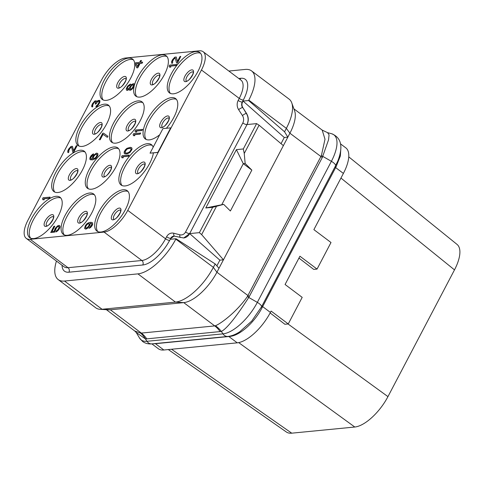 <?xml version="1.0" encoding="UTF-8"?>
<svg xmlns="http://www.w3.org/2000/svg" width="484" height="484" viewBox="0 0 484 484"><rect width="100%" height="100%" fill="white"/><g stroke="black" fill="none" stroke-linecap="round" stroke-linejoin="round"><path stroke-width="0.73" d="M151.867 343.87L158.316 348.716A34.201 14.399 -53.1 0 0 163.834 349.999L237.245 342.829A34.201 14.399 -53.1 0 0 270.411 312.434L271.125 311.073L288.246 323.941L302.197 297.364L285.076 284.495L299.923 256.217L317.05 269.086L331.002 242.508L313.88 229.64L343.392 173.417A34.201 14.399 -53.1 0 0 345.806 147.85L340.597 143.936M288.016 323.965L387.95 396.626A34.201 14.399 126.9 0 1 354.79 427.021L291.743 433.174A34.201 14.399 126.9 0 1 286.395 432.018L168.299 349.563M340.954 178.07L454.494 269.878L387.95 396.626M298.949 258.081L313.717 269.413L317.05 269.086M288.246 323.941L284.876 324.274L270.139 312.948M238.691 342.605L354.79 427.021M237.245 342.829L228.859 336.525L230.184 336.38C240.245 335.364 254.772 322.017 262.134 307.588L336.144 166.623L340.331 156.054L340.918 147.36M153.029 343.755L155.455 343.694L163.834 349.999M343.392 173.417L335.636 167.591A1.627 0.532 27.7 0 1 335.043 166.78L337.826 161.003M293.885 108.827L322.193 130.105L325 139.235L321.376 155.63L247.445 296.432C238.037 310.214 222.313 322.925 215.416 325.744L214.739 325.913L183.751 302.621L110.346 309.79L102.063 309.27A39.089 16.456 126.9 0 1 100.134 309.312L108.658 309.827A34.201 14.399 -53.1 0 0 110.346 309.79L141.334 333.083L140.499 333.065A24.273 20.14 -80.1 0 1 145.357 338.861L146.973 341.293A6.516 5.512 84.4 0 0 151.915 343.864C148.31 344.197 145.212 343.404 142.617 341.48L139.543 338.044A35.435 14.919 -53.1 0 0 146.973 341.293L222.973 333.869A6.516 5.512 84.4 0 0 227.916 336.447C231.685 336.041 235.641 334.474 239.78 331.746L251.771 321.025L261.523 306.826L335.043 166.78M140.499 333.065L134.703 330.965L106.395 309.693M176.031 238.733L175.813 239.138L213.371 267.368A39.089 16.456 126.9 0 1 175.468 302.101L183.751 302.621A34.201 14.399 -53.1 0 0 216.917 272.232L213.371 267.368L215.174 263.925L176.031 238.733L170.501 239.271L171.003 238.316L174.052 236.119L183.702 237.977L189.795 233.578L199.378 232.647L212.688 207.297L223.687 204.363L230.384 210.994L251.849 170.108L243.252 163.659L245.152 163.477L251.849 170.108M199.378 232.647L201.64 234.613L223.439 259.811L216.917 272.232L247.971 295.573A4.888 1.597 -152.3 0 0 249.339 296.468L248.758 297.466C240.052 310.849 228.351 327.849 221.363 331.449L222.973 333.869A35.435 14.919 -53.1 0 0 257.337 302.379L331.395 161.317A35.435 14.919 -53.1 0 0 331.57 133.717C341.311 137.535 343.386 146.64 337.808 161.045M216.874 265.873L219.869 260.162L223.439 259.811L287.835 137.153L284.55 131.793L286.359 128.351L248.8 100.121A39.089 16.456 126.9 0 0 251.559 70.9L289.111 99.129A39.089 16.456 126.9 0 1 291.779 102.923A39.089 16.456 126.9 0 1 286.359 128.351L289.904 133.215L287.835 137.153L284.271 137.498L243.059 101.071L248.582 100.533L248.8 100.121M322.193 130.105L327.583 132.664L329.072 134.842L328.527 139.882L322.32 157.451A4.888 1.597 -152.3 0 1 320.952 156.556L289.904 133.215A34.201 14.399 -53.1 0 0 294.647 110.963L291.779 102.923M215.416 325.744A24.345 20.758 -110.7 0 1 221.363 331.449L146.743 338.867L145.357 338.861L136.228 332.502L139.543 338.044M284.55 131.793L248.582 100.533M281.035 143.663L284.271 137.498M212.688 207.297L205.779 207.969L236.404 149.635L243.313 148.963L256.623 123.614L247.04 124.545C248.837 120.788 248.667 117.086 246.544 113.45L242.805 107.575C241.74 105.754 241.661 103.909 242.557 102.027L243.059 101.071M256.623 123.614L259.085 125.199L283.382 145.636M243.313 148.963L244.245 153.464L245.152 163.477M244.245 153.464L259.085 125.199M201.64 234.613L216.481 206.341M236.404 149.635L243.252 163.659M219.869 260.162L189.661 233.591L247.04 124.545M205.779 207.969L223.687 204.363M243.301 163.683L221.847 204.544M218.98 268.293L215.174 263.925M137.916 273.871L64.505 281.041L102.063 309.27L175.468 302.101L137.916 273.871A39.089 16.456 126.9 0 0 175.813 239.138M100.134 309.312A39.089 16.456 126.9 0 1 95.753 307.806L58.195 279.577A39.089 16.456 126.9 0 1 56.44 261.058M251.559 70.9A39.089 16.456 126.9 0 0 245.243 69.436L228.847 71.039M127.752 210.383L201.453 70.005A24.43 10.285 -53.1 0 0 203.171 51.74A24.43 10.285 -53.1 0 0 199.233 50.826L125.386 58.038A24.43 10.285 -53.1 0 0 101.7 79.745L27.999 220.123A24.43 10.285 -53.1 0 0 26.275 238.388A24.43 10.285 -53.1 0 0 30.22 239.302L104.06 232.09A24.43 10.285 -53.1 0 0 127.752 210.383L165.54 238.787L166.611 236.743A8.143 6.891 -95.6 0 1 173.774 233.234L179.848 234.794A6.516 5.512 84.4 0 0 185.578 231.987L242.817 122.954A6.516 5.512 84.4 0 0 242.442 115.561L238.636 109.693A8.143 6.891 -95.6 0 1 238.164 100.448L239.241 98.403L201.453 70.005M55.944 196.316A25.241 10.63 126.9 0 1 60.016 197.266A25.241 10.63 126.9 0 1 55.981 220.026A25.241 10.63 126.9 0 1 33.759 238.57A25.241 10.63 126.9 0 1 29.687 237.626A25.241 10.63 126.9 0 1 33.723 214.86A25.241 10.63 126.9 0 1 55.944 196.316M80.126 150.252A25.241 10.63 126.9 0 1 84.204 151.196A25.241 10.63 126.9 0 1 80.169 173.962A25.241 10.63 126.9 0 1 57.947 192.505A25.241 10.63 126.9 0 1 53.869 191.555A25.241 10.63 126.9 0 1 57.911 168.795A25.241 10.63 126.9 0 1 80.126 150.252M104.314 104.187A25.241 10.63 126.9 0 1 108.392 105.131A25.241 10.63 126.9 0 1 104.35 127.891A25.241 10.63 126.9 0 1 82.129 146.434A25.241 10.63 126.9 0 1 78.057 145.49A25.241 10.63 126.9 0 1 82.092 122.73A25.241 10.63 126.9 0 1 104.314 104.187M128.496 58.122A25.241 10.63 126.9 0 1 132.574 59.066A25.241 10.63 126.9 0 1 128.538 81.826A25.241 10.63 126.9 0 1 106.317 100.37A25.241 10.63 126.9 0 1 102.239 99.426A25.241 10.63 126.9 0 1 106.28 76.66A25.241 10.63 126.9 0 1 128.496 58.122M89.54 193.037A25.241 10.63 126.9 0 1 93.612 193.987A25.241 10.63 126.9 0 1 89.576 216.747A25.241 10.63 126.9 0 1 67.355 235.291A25.241 10.63 126.9 0 1 63.283 234.341A25.241 10.63 126.9 0 1 67.318 211.581A25.241 10.63 126.9 0 1 89.54 193.037M113.722 146.973A25.241 10.63 126.9 0 1 117.8 147.916A25.241 10.63 126.9 0 1 113.764 170.683A25.241 10.63 126.9 0 1 91.543 189.22A25.241 10.63 126.9 0 1 87.465 188.276A25.241 10.63 126.9 0 1 91.506 165.516A25.241 10.63 126.9 0 1 113.722 146.973M137.91 100.908A25.241 10.63 126.9 0 1 141.987 101.852A25.241 10.63 126.9 0 1 137.946 124.612A25.241 10.63 126.9 0 1 115.724 143.155A25.241 10.63 126.9 0 1 111.653 142.211A25.241 10.63 126.9 0 1 115.688 119.445A25.241 10.63 126.9 0 1 137.91 100.908M123.136 189.758A25.241 10.63 126.9 0 1 127.207 190.702A25.241 10.63 126.9 0 1 123.172 213.468A25.241 10.63 126.9 0 1 100.95 232.011A25.241 10.63 126.9 0 1 96.879 231.062A25.241 10.63 126.9 0 1 100.914 208.302A25.241 10.63 126.9 0 1 123.136 189.758M195.687 51.558A25.241 10.63 126.9 0 1 199.765 52.502A25.241 10.63 126.9 0 1 195.73 75.268A25.241 10.63 126.9 0 1 173.508 93.811A25.241 10.63 126.9 0 1 169.43 92.861A25.241 10.63 126.9 0 1 173.472 70.101A25.241 10.63 126.9 0 1 195.687 51.558M150.052 153.15L157.947 152.484L170.707 127.861L162.933 128.617L150.052 153.15L157.826 152.393L170.707 127.861M159.714 134.758A25.241 10.63 126.9 0 1 149.32 139.876A25.241 10.63 126.9 0 1 145.248 138.932A25.241 10.63 126.9 0 1 149.284 116.166A25.241 10.63 126.9 0 1 171.505 97.623A25.241 10.63 126.9 0 1 175.583 98.573A25.241 10.63 126.9 0 1 166.375 128.284M153.398 152.926A25.241 10.63 126.9 0 1 142.369 174.143A25.241 10.63 126.9 0 1 125.138 185.941A25.241 10.63 126.9 0 1 121.06 184.997A25.241 10.63 126.9 0 1 125.096 162.237A25.241 10.63 126.9 0 1 147.317 143.694A25.241 10.63 126.9 0 1 151.395 144.637A25.241 10.63 126.9 0 1 153.168 147.227M42.955 199.813L44.25 199.789L43.796 198.797L49.525 198.24L50.1 197.145L43.07 197.732L42.501 198.821L42.955 199.813L44.135 199.698L43.675 198.706L49.41 198.15L49.979 197.061M72.788 152.291L73.641 152.309L77.077 145.769L76.224 145.751L73.55 150.839L72.455 146.289L70.985 146.434L68.619 149.078L67.718 151.062L67.833 152.43L68.329 152.557L68.801 151.643L68.546 150.808L69.884 148.267L71.384 147.257L71.783 147.559L72.788 152.291L73.526 152.218L76.956 145.678M73.622 150.699L72.455 146.289M67.833 152.43L68.444 152.642L68.922 151.734L68.661 150.899L69.998 148.352L71.505 147.342M95.874 106.722L97.163 106.177L98.948 104.108L99.946 101.942L99.777 100.406L98.04 100.472L96.637 101.815L96.328 100.811L94.858 100.956L92.396 103.782L91.597 106.105L92.299 106.897L92.843 104.26L94.434 102.033L95.36 101.598L95.753 101.906L95.197 104.03L95.784 103.969L97.465 101.567L98.833 101.083L99.135 101.573L98.76 102.82L97.568 104.828L96.352 105.808L95.874 106.722L96.413 106.492L98.3 104.762L99.595 102.566L99.656 100.315M96.74 101.694L96.328 100.811M91.803 106.77L92.414 106.988L92.892 106.075L92.632 105.24L93.969 102.699L95.475 101.688M95.197 104.03L95.905 104.06L97.587 101.652L98.948 101.174M52.054 231.425L54.771 226.258L53.918 226.24L50.79 232.508L54.613 232.138L56.555 227.637L57.765 226.657L58.873 226.512M58.6 226.403L59.078 226.772L58.848 228L57.747 229.833L56.386 230.826L55.932 232.005L58.504 230.033L59.701 228.018L60.07 226.258L59.102 225.393L57.59 225.883L55.176 228.363L54.232 231.213L51.885 231.443L54.65 226.173M90.95 158.788L90.877 157.475L93.097 154.85L93.575 153.942L92.922 154.075L91.125 155.63L90.121 157.282L89.758 159.036L90.599 159.817L92.565 159.799L94.616 159.085L96.407 157.53L97.508 155.697L97.871 153.936L97.03 153.156L96.292 153.228L93.721 155.207L92.619 157.034L92.305 158.964L90.877 158.758L90.623 157.917L91.331 156.302L93.454 153.852M90.054 159.526L92.68 159.889L95.608 158.571L97.623 155.787L97.992 154.027L97.574 153.446M99.329 139.743L100.182 139.761L103.044 134.31L107.309 137.341L107.884 136.252L103.497 133.13L102.765 133.203L99.329 139.743L100.061 139.67L102.923 134.219L107.194 137.25L107.763 136.161M131.291 85.093L131.146 84.5L130.19 84.143L127.619 86.122L126.282 88.663L126.403 90.03L127.068 90.411L128.284 89.951L129.234 88.893L129.246 89.927L129.912 90.308L131.279 89.83L133.548 87.368L134.467 84.99A25.241 10.63 126.9 0 1 162.092 54.837A25.241 10.63 126.9 0 1 166.169 55.787A25.241 10.63 126.9 0 1 162.134 78.547A25.241 10.63 126.9 0 1 139.912 97.09A25.241 10.63 126.9 0 1 135.835 96.147A25.241 10.63 126.9 0 1 134.171 86.134M134.467 84.99L134.328 84.016L133.669 83.635L132.301 84.113L131.14 85.263L130.632 84.101M136.76 67.814L137.758 67.82L140.051 63.458L142.108 63.259L142.677 62.164L140.505 62.279L141.455 60.458L140.578 60.548L139.622 62.363L135.653 62.751L135.078 63.84L136.76 67.814L137.644 67.73L139.93 63.368L141.987 63.168L142.562 62.079M140.675 62.261L141.455 60.458M88.971 228.339L90.502 227.601L92.045 225.726L92.753 224.104L92.371 222.658L90.895 222.289L88.741 222.67L86.938 223.711L85.396 225.58L84.555 228.248L85.402 229.029L85.989 228.974L88.705 226.984L89.806 225.151L90.121 223.227L91.549 223.433L91.67 224.8L88.971 228.339L90.381 227.51L91.924 225.635L92.638 224.013L92.371 222.658M84.857 228.738L86.104 229.059L87.907 228.024L89.927 225.242L90.242 223.312L91.597 223.493M121.968 157.79L123.257 157.766L122.803 156.774L128.538 156.217L129.107 155.122L122.083 155.709L121.508 156.804L121.968 157.79L123.142 157.675L122.682 156.689L128.417 156.126L128.992 155.037M124.654 153.737L127.08 153.942L129.954 152.454L132.017 149.326L131.896 147.959L130.396 147.311L126.929 148.34L125.283 149.883L124.134 152.061L124.255 153.428L124.999 153.876L126.959 153.858L129.107 152.956L131.473 150.312L131.932 148.37L131.382 147.559M133.56 135.714L134.848 135.683L134.395 134.697L140.13 134.135L140.699 133.046L133.675 133.632L133.1 134.721L133.56 135.714L134.733 135.599L134.274 134.606L140.009 134.05L140.584 132.955M135.466 132.078L136.76 132.053L136.3 131.061L142.036 130.498L142.611 129.41L135.581 129.996L135.006 131.085L135.466 132.078L136.639 131.963L136.185 130.97L141.915 130.414L142.49 129.325M169.551 67.155L170.846 67.131L170.386 66.139L176.122 65.582L176.69 64.493L169.666 65.08L169.091 66.169L169.551 67.155L170.725 67.04L170.271 66.054L176.001 65.491L176.575 64.402M176.599 63.023L177.453 63.035L180.774 56.404L180.036 56.477L177.368 61.565L176.267 57.021L174.797 57.16L172.431 59.804L171.53 61.789L171.651 63.162L172.141 63.283L172.619 62.375L172.358 61.541L173.696 58.994L175.202 57.983L176.599 63.023L177.338 62.95L180.774 56.404M177.44 61.426L176.267 57.021M171.651 63.162L172.256 63.374L172.734 62.466L172.479 61.625L173.81 59.084L175.317 58.074M64.505 281.041A39.089 16.456 126.9 0 1 58.195 279.577M30.655 238.176A25.241 10.63 -53.1 0 1 36.203 215.102A25.241 10.63 -53.1 0 1 57.711 197.647A25.241 10.63 126.9 0 1 60.821 198.041M348.77 156.864L457.077 244.438A34.201 14.399 126.9 0 1 454.494 269.878M171.542 349.242L291.743 433.174M54.837 192.112A25.241 10.63 -53.1 0 1 60.391 169.031A25.241 10.63 -53.1 0 1 81.899 151.583A25.241 10.63 126.9 0 1 85.009 151.976M79.025 146.047A25.241 10.63 -53.1 0 1 84.579 122.966A25.241 10.63 -53.1 0 1 106.087 105.518A25.241 10.63 126.9 0 1 109.19 105.905M103.207 99.982A25.241 10.63 -53.1 0 1 108.761 76.902A25.241 10.63 -53.1 0 1 130.269 59.453A25.241 10.63 126.9 0 1 133.378 59.841M64.251 234.897A25.241 10.63 -53.1 0 1 69.799 211.817A25.241 10.63 -53.1 0 1 91.307 194.368A25.241 10.63 126.9 0 1 94.416 194.762M88.433 188.833A25.241 10.63 -53.1 0 1 93.987 165.752A25.241 10.63 -53.1 0 1 115.495 148.304A25.241 10.63 126.9 0 1 118.604 148.691M112.621 142.768A25.241 10.63 -53.1 0 1 118.175 119.687A25.241 10.63 -53.1 0 1 139.682 102.239A25.241 10.63 126.9 0 1 142.786 102.626M136.803 96.697A25.241 10.63 -53.1 0 1 142.357 73.622A25.241 10.63 -53.1 0 1 163.864 56.168A25.241 10.63 126.9 0 1 166.974 56.561M134.116 86.279L134.213 83.926M133.548 87.368L134.001 86.188M132.925 88.288L133.427 87.277M132.005 89.244L132.804 88.203M131.279 89.83L131.884 89.153M130.353 90.266L131.158 89.74M129.912 90.308L130.232 90.175M129.246 89.927L129.791 90.218M128.284 89.951L128.895 89.274M127.504 90.369L128.169 89.861M127.068 90.411L127.389 90.284M126.403 90.03L126.947 90.327M132.785 87.168L131.581 88.663L130.269 89.31L129.966 88.82L130.287 87.41L131.878 85.19L132.749 84.585L133.493 85.033L132.785 87.168M127.734 86.975L130.008 85.027L130.317 86.031L129.7 87.471L127.425 89.413L127.117 88.409L128.26 86.231M130.329 89.304L130.172 88.215L130.789 86.775L131.993 85.275L133.251 84.639M128.375 86.321L130.081 85.117M127.467 89.413L127.231 88.499L127.849 87.059M97.847 231.618A25.241 10.63 -53.1 0 1 103.394 208.537A25.241 10.63 -53.1 0 1 124.902 191.089A25.241 10.63 126.9 0 1 128.012 191.482M122.028 185.553A25.241 10.63 -53.1 0 1 127.582 162.473A25.241 10.63 -53.1 0 1 149.09 145.025A25.241 10.63 126.9 0 1 152.2 145.412M146.216 139.483A25.241 10.63 -53.1 0 1 151.77 116.408A25.241 10.63 -53.1 0 1 173.278 98.954A25.241 10.63 126.9 0 1 176.382 99.347M170.398 93.418A25.241 10.63 -53.1 0 1 175.952 70.337A25.241 10.63 -53.1 0 1 197.46 52.889A25.241 10.63 126.9 0 1 200.57 53.282M55.279 230.862L55.103 230.094L55.908 228.291L57.015 226.972L58.479 226.312M54.613 232.138L55.164 230.777M50.669 232.423L54.492 232.048M60.07 226.258L59.647 225.683M60.034 227.123L59.949 226.173M59.701 228.018L59.913 227.038M59.127 229.107L59.586 227.928M58.504 230.033L59.012 229.023M57.59 230.983L58.389 229.942M56.713 231.588L57.469 230.898M55.817 231.921L56.598 231.497M95.427 154.348L96.752 154.221L96.867 155.588L95.765 157.415L94.017 158.625L93.23 158.528L93.261 157.143L94.362 155.316L95.965 154.124M96.08 154.214L96.794 154.281M93.333 158.571L93.376 157.233L94.047 155.963L95.542 154.438M137.426 66.544L136.258 63.725L139.047 63.452L137.426 66.544M137.474 66.459L136.258 63.725M136.373 63.815L138.993 63.561M88.705 223.535L89.31 224.509L88.499 226.312L86.854 227.855L85.68 227.97L85.559 226.603L86.66 224.77L87.87 223.789L89.098 223.735M85.753 227.994L85.541 227.22L86.346 225.417L87.362 224.286L88.82 223.626M126.263 153.059L125.477 152.968L124.975 152.327L125.919 149.992L127.764 148.606L130.559 148.334L131.067 149.489L130.111 151.304L128.266 152.69L126.263 153.059M125.531 152.974L125.084 151.897L126.62 149.508L127.885 148.691L130.619 148.413M270.411 312.434L262.649 306.608A1.627 0.532 27.7 0 1 262.062 305.797M155.201 343.543A1.627 1.379 84.4 0 1 155.455 343.694L228.859 336.525A1.627 1.379 84.4 0 0 228.587 336.368M336.144 166.623A1.627 0.593 27.8 0 1 335.581 165.764A6.516 2.13 27.7 0 0 331.395 161.317L322.816 156.399A4.901 1.404 -157.2 0 1 321.376 155.63M262.134 307.588A1.627 0.472 27.6 0 1 261.523 306.826A6.516 2.13 27.7 0 0 257.337 302.379L248.758 297.466A4.925 1.9 -147.7 0 1 247.445 296.432M230.184 336.38A1.627 1.295 82.6 0 0 229.785 336.162M220.153 331.697A24.43 20.673 -95.6 0 0 214.739 325.913L141.334 333.083A24.424 20.673 -95.6 0 1 146.743 338.867M322.32 157.451L249.339 296.468M242.817 122.954A3.255 1.065 27.7 0 0 246.907 124.557A9.771 8.27 84.4 0 0 246.344 113.468L246.544 113.45M242.805 107.575L246.344 113.468A3.255 0.907 -33 0 0 242.442 115.561M183.611 237.983A9.771 8.27 84.4 0 0 189.661 233.591A3.255 1.065 27.7 0 1 185.578 231.987M180.351 237.541A3.255 1.658 104.4 0 1 179.848 234.794M238.636 109.693A3.255 0.907 -33 0 1 242.538 107.599A4.888 4.132 -95.6 0 1 242.254 102.057L242.557 102.027M238.164 100.448A3.255 1.065 27.7 0 0 242.254 102.057L243.331 100.013A27.685 11.658 -53.1 0 0 240.808 78.275L238.745 78.475M243.331 100.013A3.255 1.065 27.7 0 1 239.241 98.403A24.43 10.285 -53.1 0 0 240.959 80.144L203.171 51.74M240.808 78.275A3.255 2.759 -95.6 0 1 239.882 79.334M26.275 238.388L64.063 266.787A24.43 10.285 -53.1 0 0 68.008 267.7L30.22 239.302M62.043 265.268A27.685 11.658 -53.1 0 0 68.94 272.202A3.255 2.759 84.4 0 0 68.008 267.7L141.848 260.495L104.06 232.09M68.94 272.202L142.78 264.996A27.685 11.658 -53.1 0 0 169.63 240.391L171.003 238.316M142.78 264.996A3.255 2.759 84.4 0 0 141.848 260.495A24.43 10.285 -53.1 0 0 165.54 238.787A3.255 1.065 27.7 0 0 169.63 240.391M173.907 236.138A4.888 4.132 -95.6 0 0 173.768 236.15A4.888 4.132 -95.6 0 0 170.701 238.346A3.255 1.065 27.7 0 1 166.611 236.743M174.428 236.101A3.255 1.658 104.4 0 1 173.774 233.234M52.048 214.63A7.048 2.965 -53.1 0 0 45.212 220.886A7.048 2.965 -53.1 0 0 45.853 226.421A7.048 2.965 126.9 0 0 52.683 220.159A7.048 2.965 126.9 0 0 52.048 214.63M46.639 225.913A5.699 2.402 -53.1 0 1 47.638 220.752A5.699 2.402 -53.1 0 1 52.617 216.626A5.699 2.402 126.9 0 1 53.482 216.802M70.821 179.848A5.699 2.402 -53.1 0 1 71.826 174.682A5.699 2.402 -53.1 0 1 76.805 170.562A5.699 2.402 126.9 0 1 77.67 170.737M76.23 168.559A7.048 2.965 -53.1 0 0 69.4 174.821A7.048 2.965 -53.1 0 0 70.041 180.357A7.048 2.965 126.9 0 0 76.871 174.095A7.048 2.965 126.9 0 0 76.23 168.559M95.009 133.784A5.699 2.402 -53.1 0 1 96.013 128.617A5.699 2.402 -53.1 0 1 100.987 124.497A5.699 2.402 126.9 0 1 101.852 124.672M100.418 122.494A7.048 2.965 -53.1 0 0 93.581 128.756A7.048 2.965 -53.1 0 0 94.223 134.286A7.048 2.965 126.9 0 0 101.059 128.024A7.048 2.965 126.9 0 0 100.418 122.494M119.191 87.713A5.699 2.402 -53.1 0 1 120.195 82.552A5.699 2.402 -53.1 0 1 125.174 78.426A5.699 2.402 126.9 0 1 126.04 78.602M124.6 76.43A7.048 2.965 -53.1 0 0 117.769 82.691A7.048 2.965 -53.1 0 0 118.411 88.221A7.048 2.965 126.9 0 0 125.241 81.959A7.048 2.965 126.9 0 0 124.6 76.43M80.235 222.634A5.699 2.402 -53.1 0 1 81.233 217.467A5.699 2.402 -53.1 0 1 86.212 213.347A5.699 2.402 126.9 0 1 87.078 213.523M85.644 211.345A7.048 2.965 -53.1 0 0 78.807 217.606A7.048 2.965 -53.1 0 0 79.449 223.142A7.048 2.965 126.9 0 0 86.279 216.88A7.048 2.965 126.9 0 0 85.644 211.345M104.417 176.569A5.699 2.402 -53.1 0 1 105.421 171.403A5.699 2.402 -53.1 0 1 110.4 167.282A5.699 2.402 126.9 0 1 111.266 167.458M109.826 165.28A7.048 2.965 -53.1 0 0 102.995 171.542A7.048 2.965 -53.1 0 0 103.636 177.071A7.048 2.965 126.9 0 0 110.467 170.81A7.048 2.965 126.9 0 0 109.826 165.28M128.605 130.498A5.699 2.402 -53.1 0 1 129.609 125.338A5.699 2.402 -53.1 0 1 134.582 121.212A5.699 2.402 126.9 0 1 135.447 121.393M134.014 119.215A7.048 2.965 -53.1 0 0 127.177 125.477A7.048 2.965 -53.1 0 0 127.818 131.007A7.048 2.965 126.9 0 0 134.655 124.745A7.048 2.965 126.9 0 0 134.014 119.215M152.787 84.434A5.699 2.402 -53.1 0 1 153.791 79.273A5.699 2.402 -53.1 0 1 158.77 75.147A5.699 2.402 126.9 0 1 159.635 75.322M158.195 73.151A7.048 2.965 -53.1 0 0 151.365 79.406A7.048 2.965 -53.1 0 0 152.006 84.942A7.048 2.965 126.9 0 0 158.837 78.68A7.048 2.965 126.9 0 0 158.195 73.151M113.831 219.355A5.699 2.402 -53.1 0 1 114.829 214.188A5.699 2.402 -53.1 0 1 119.808 210.068A5.699 2.402 126.9 0 1 120.673 210.244M119.239 208.066A7.048 2.965 -53.1 0 0 112.403 214.327A7.048 2.965 -53.1 0 0 113.044 219.857A7.048 2.965 126.9 0 0 119.875 213.601A7.048 2.965 126.9 0 0 119.239 208.066M138.013 173.284A5.699 2.402 -53.1 0 1 139.017 168.123A5.699 2.402 -53.1 0 1 143.996 164.003A5.699 2.402 126.9 0 1 144.861 164.179M143.421 162.001A7.048 2.965 -53.1 0 0 136.591 168.263A7.048 2.965 -53.1 0 0 137.232 173.792A7.048 2.965 126.9 0 0 144.063 167.531A7.048 2.965 126.9 0 0 143.421 162.001M167.609 115.936A7.048 2.965 -53.1 0 0 160.773 122.198A7.048 2.965 -53.1 0 0 161.414 127.728A7.048 2.965 126.9 0 0 168.251 121.466A7.048 2.965 126.9 0 0 167.609 115.936M162.201 127.219A5.699 2.402 -53.1 0 1 163.205 122.059A5.699 2.402 -53.1 0 1 168.178 117.933A5.699 2.402 126.9 0 1 169.043 118.108M186.382 81.155A5.699 2.402 -53.1 0 1 187.387 75.988A5.699 2.402 -53.1 0 1 192.366 71.868A5.699 2.402 126.9 0 1 193.231 72.043M191.791 69.865A7.048 2.965 -53.1 0 0 184.961 76.127A7.048 2.965 -53.1 0 0 185.602 81.663A7.048 2.965 126.9 0 0 192.432 75.401A7.048 2.965 126.9 0 0 191.791 69.865M151.915 343.864L227.916 336.447M327.583 132.664L331.57 133.717M134.703 330.965L136.228 332.502M53.536 216.844L53.198 218.81C50.493 223.608 48.34 225.98 46.736 225.907L46.688 225.955M77.724 170.773L77.386 172.74C74.681 177.543 72.527 179.909 70.918 179.842L70.876 179.891M101.906 124.709L101.567 126.675C98.863 131.479 96.709 133.844 95.106 133.778L95.058 133.82M126.094 78.644L125.755 80.61C123.051 85.414 120.897 87.779 119.288 87.713L119.245 87.755M87.132 213.559L86.793 215.525C84.089 220.329 81.935 222.694 80.332 222.628L80.283 222.676M111.32 167.494L110.981 169.46C108.277 174.264 106.123 176.63 104.514 176.563L104.471 176.606M135.502 121.43L135.163 123.396C132.459 128.2 130.305 130.565 128.702 130.498L128.653 130.541M159.69 75.359L159.351 77.331C156.647 82.129 154.493 84.5 152.883 84.428L152.841 84.476M120.728 210.28L120.389 212.246C117.685 217.05 115.531 219.415 113.928 219.349L113.879 219.391M144.916 164.215L144.577 166.181C141.873 170.985 139.719 173.351 138.109 173.284L138.067 173.326M169.097 118.15L168.759 120.117C166.054 124.914 163.901 127.286 162.297 127.219L162.249 127.262M193.285 72.08L192.947 74.046C190.242 78.85 188.088 81.215 186.479 81.149L186.437 81.197"/></g></svg>
